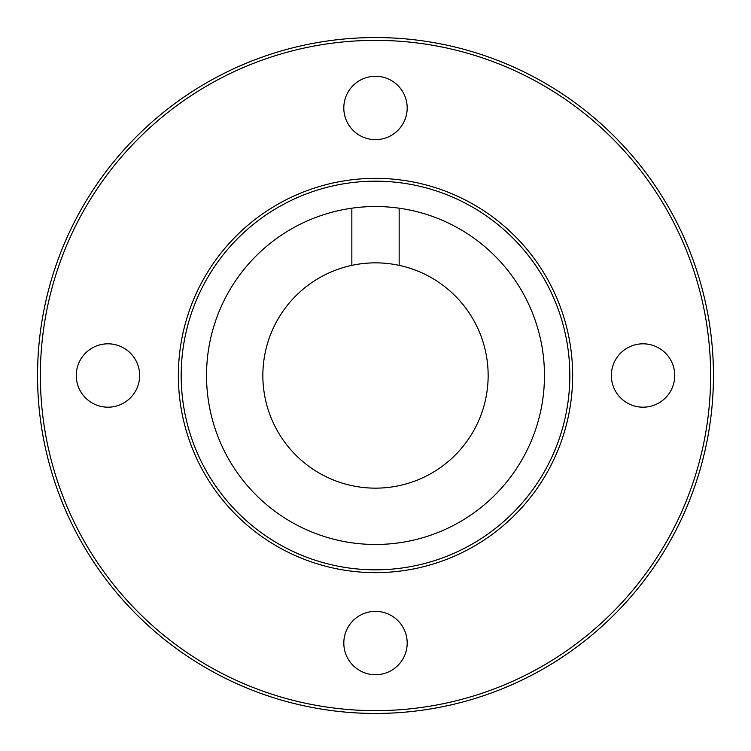 <?xml version="1.0" encoding="UTF-8"?>
<svg xmlns="http://www.w3.org/2000/svg" width="751" height="751" viewBox="0 0 751 751"><rect width="100%" height="100%" fill="white"/><g stroke="black" fill="none" stroke-linecap="round" stroke-linejoin="round"><path stroke-width="1.13" d="M343.817 643.044A31.683 31.683 0 0 0 391.346 670.483A31.683 31.683 0 0 0 391.346 615.604A31.683 31.683 0 0 0 343.817 643.044M407.183 107.956A31.683 31.683 0 0 1 359.654 135.396A31.683 31.683 0 0 1 359.654 80.517A31.683 31.683 0 0 1 407.183 107.956M399.156 265.366A112.65 112.65 0 0 0 282.151 438.556A112.65 112.65 0 0 0 468.849 438.556A112.65 112.65 0 0 0 399.156 265.366L399.156 208.187M351.844 208.187L351.844 265.366M37.55 375.5A337.95 337.95 0 0 0 544.475 668.174A337.95 337.95 0 0 0 544.475 82.826A337.95 337.95 0 0 0 37.55 375.5A337.95 337.95 0 0 0 544.475 668.174A337.95 337.95 0 0 0 544.475 82.826A337.95 337.95 0 0 0 37.55 375.5M76.273 375.5A31.683 31.683 0 0 0 123.802 402.94A31.683 31.683 0 0 0 123.802 348.06A31.683 31.683 0 0 0 76.273 375.5M674.727 375.5A31.683 31.683 0 0 1 627.198 402.94A31.683 31.683 0 0 1 627.198 348.06A31.683 31.683 0 0 1 674.727 375.5M178.362 375.5A197.137 197.137 0 0 0 474.069 546.23A197.137 197.137 0 0 0 474.069 204.77A197.137 197.137 0 0 0 178.362 375.5A197.137 197.137 0 0 0 474.069 546.23A197.137 197.137 0 0 0 474.069 204.77A197.137 197.137 0 0 0 178.362 375.5M206.525 375.5A168.975 168.975 0 0 0 459.988 521.832A168.975 168.975 0 0 0 459.988 229.168A168.975 168.975 0 0 0 206.525 375.5M40.366 375.5A335.134 335.134 0 0 0 543.067 665.733A335.134 335.134 0 0 0 543.067 85.267A335.134 335.134 0 0 0 40.366 375.5M181.179 375.5A194.321 194.321 0 0 0 472.661 543.79A194.321 194.321 0 0 0 472.661 207.21A194.321 194.321 0 0 0 181.179 375.5"/></g></svg>
